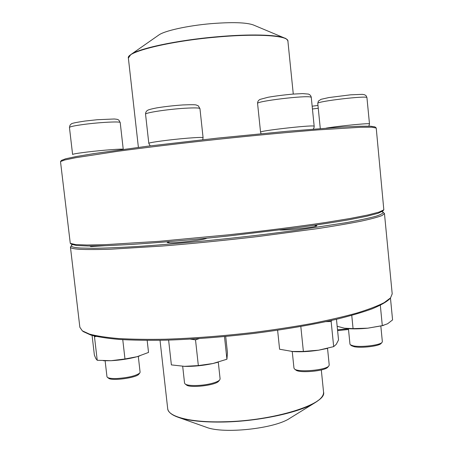 <?xml version="1.0" encoding="UTF-8"?>
<svg xmlns="http://www.w3.org/2000/svg" width="453" height="453" viewBox="0 0 453 453"><rect width="100%" height="100%" fill="white"/><g stroke="black" fill="none" stroke-linecap="round" stroke-linejoin="round"><path stroke-width="0.68" d="M376.222 128.035L371.692 127.191L360.577 127.27L318.193 129.875C289.812 132.123 254.648 135.424 217.729 139.326C180.815 143.312 145.747 147.519 117.531 151.319L75.555 157.735L64.671 160.005L60.498 161.579L70.277 243.34L75.408 244.541L86.999 245.016L105.136 244.665L159.014 241.336L227.938 234.869C263.969 230.956 298.244 226.591 326.024 222.429L350.039 218.493L367.836 214.999L379.065 212.089L383.827 209.83L376.222 128.035M60.509 161.562L61.466 160.39L65.645 158.788L76.478 156.489L94.105 153.55L147.831 146.177L217.599 138.114L287.491 131.251L341.562 127.1L359.41 126.257L370.486 126.206L374.908 126.891L376.092 127.837M382.859 210.985L378.079 213.289L366.902 216.217L349.212 219.716C334.308 222.293 316.653 224.999 296.239 227.836L228.063 236.036C192.31 239.79 158.165 242.729 130.334 244.495L106.2 245.69L88.171 246.007L76.625 245.503L71.466 244.263M337.519 329.824L348.436 328.748M348.51 329.507L337.598 330.599M284.727 38.114L253.346 24.96C246.347 22.429 232.259 21.993 211.087 23.652C187.525 25.657 164.326 30.838 158.743 35.068L130.849 54.558M206.211 427.219L206.336 427.264C223.329 434.178 274.558 428.702 289.71 418.351L289.824 418.283M70.442 247.095L79.853 327.259L82.321 330.832L89.558 334.127C96.693 336.018 106.325 337.485 118.448 338.538C131.942 339.303 147.457 339.535 165 339.229C193.001 338.329 222.666 336.052 253.991 332.389C274.308 329.767 293.55 326.817 311.721 323.533C328.912 320.124 344.008 316.619 357.009 313.012C368.612 309.427 377.689 305.956 384.235 302.604L390.543 297.887L392.202 293.878L384.461 213.533L382.043 215.537C377.881 217.157 370.809 219.048 360.826 221.211C349.167 223.505 334.875 225.962 317.949 228.572L258.504 236.477C225.124 240.367 192.972 243.561 162.061 246.058L110.821 249.201C97.565 249.614 87.174 249.654 79.654 249.309C73.584 248.89 70.515 248.153 70.442 247.095L71.602 245.316M382.949 212.044L384.461 213.533M389.614 298.963L389.552 299.031C386.262 302.1 380.452 305.367 372.134 308.827C362.355 312.36 350.214 315.905 335.707 319.461C311.981 324.829 284.739 329.478 253.974 333.414C222.91 337.043 193.482 339.297 165.696 340.175C148.284 340.469 132.882 340.231 119.479 339.456C107.429 338.402 97.854 336.924 90.753 335.033L83.46 331.681M104.609 245.741L91.274 246.545L90.181 246.353L90.481 246.013M206.619 238.204C206.545 239.552 176.517 243.255 169.031 242.819L167.197 242.542L168.878 241.698M315.101 225.3L316.902 225.758C316.8 226.987 289.903 230.181 280.917 230.016L279.784 229.994M72.327 244.699L71.619 245.294C70.436 246.647 73.431 247.559 80.6 248.034L93.748 248.306C105.351 248.125 119.705 247.536 136.806 246.528C172.972 244.173 219.818 239.756 263.731 234.501L295.033 230.492L346.137 222.672C359.099 220.277 369.042 218.131 375.979 216.24C381.166 214.524 383.481 213.12 382.927 212.027L382.111 211.596M105.119 360.775L106.965 376.692L107.44 377.383C108.862 378.312 112.061 378.691 117.05 378.521C128.488 377.677 136.07 375.831 139.796 372.989L140.096 372.19L138.295 356.352M139.796 372.989L138.833 374.167C136.659 377.802 111.665 381.222 108.646 378.272L107.44 377.383M139.807 355.877L137.01 356.721C129.043 358.855 120.424 360.18 111.155 360.696L104.009 360.735M147.168 340.396L148.527 352.434L137.01 356.721L124.971 358.969L111.155 360.696L97.225 360.282L95.9 358.691L94.377 355.095L92.084 335.424M96.155 336.432L94.484 336.76L97.225 360.282M94.484 336.76L94.173 335.973M122.763 339.671L124.971 358.969M182.689 366.296L184.547 383.085L185.152 383.98C187.627 386.166 201.058 386.047 210.673 383.697C215.464 382.536 218.476 381.273 219.716 379.908L220.107 378.895L218.289 362.14M219.716 379.908L218.68 381.149C216.058 385.288 189.915 388.38 186.432 384.954L185.152 383.98M217.842 362.27L212.887 363.527C203.295 365.571 193.952 366.522 184.858 366.386L171.381 364.897L168.612 340.095M225.702 336.466L227.446 352.666L226.93 359.229L212.887 363.527L198.34 365.582L184.048 366.364M199.133 338.601L195.515 339.852L198.34 365.582M195.515 339.852L190.419 339.138M224.484 336.579L226.93 359.229M292.247 351.528L293.969 368.13L294.535 368.997C298.063 372.655 326.047 370.186 328.833 365.956L329.218 364.999L327.536 348.346M328.833 365.956L327.791 367.156C325.169 371.12 299.116 373.419 295.792 369.988L294.535 368.997M327.032 348.476L318.708 350.169C309.495 351.573 300.968 352.049 293.131 351.59L279.592 349.229L277.615 330.231M300.815 326.505L303.38 351.46L291.449 351.454M331.67 320.39L331.143 321.483L333.674 346.63L318.708 350.169L303.38 351.46M331.143 321.483L325.95 321.641M336.466 319.286L338.533 339.931L336.256 344.337L333.674 346.63M348.425 328.657L349.971 344.167L350.39 344.818L353.255 345.843C360.848 347.542 380.175 345.203 382.055 342.372L382.349 341.664L380.831 326.069M382.055 342.372L381.092 343.465C379.32 346.12 361.318 348.295 354.223 346.709L351.545 345.741L350.39 344.818M382.451 325.662L367.785 328.17C359.773 328.952 352.842 329.076 347.004 328.538L346.245 328.453M351.755 315.396L353.068 328.629L344.382 328.193L337.168 326.273M380.327 305.282L382.304 325.633L367.785 328.17L353.068 328.629M390.458 297.989L392.575 319.92L387.609 323.759L382.304 325.633M318.255 108.25L312.44 108.992M293.278 94.065L287.893 41.047C288.397 35.594 257.225 33.363 216.375 37.112C168.493 41.229 125.804 52.05 128.375 58.092L138.392 147.378M128.375 58.092L130.764 54.615C138.533 48.528 176.817 40.266 216.324 36.84C249.173 33.85 277.1 34.615 284.824 38.154C286.222 38.097 288.708 41.772 287.893 41.047M322.881 395.243C321.817 397.632 319.246 400.095 315.169 402.621C300.084 412.377 259.269 421.324 223.901 422.015C203.691 422.383 188.431 420.803 178.12 417.264L173.437 415.237C169.926 413.306 168.006 411.109 167.689 408.634C168.012 416.686 190.685 422.689 223.822 421.777C274.184 420.973 327.428 403.866 323.544 391.981L321.307 369.954M206.336 427.264L178.12 417.264C173.607 415.656 170.577 413.799 169.026 411.686M69.451 127.486L72.599 154.479C72.95 154.003 77.848 153.182 87.287 152.021C103.38 150.056 123.946 148.556 123.244 149.36L120.209 122.57C120.855 121.245 100.192 122.248 84.094 124.394C74.649 125.662 69.768 126.698 69.451 127.486L70.062 125.085C72.401 123.828 67.457 123.714 85.056 121.042L97.304 119.722L114.258 118.992C118.646 119.405 117.655 119.564 118.924 120.209L120.209 122.57M145.555 114.235L148.805 143.369C147.808 142.593 170.815 139.501 188.086 138.137C197.672 137.384 202.672 137.236 203.086 137.689L199.954 108.629C199.501 107.814 194.456 107.689 184.83 108.25C167.491 109.269 144.49 112.82 145.555 114.235C145.549 112.61 146.115 111.393 147.242 110.577C147.786 110.17 148.505 109.484 156.749 107.888C164.892 106.568 173.624 105.583 182.938 104.937C190.894 104.62 195.339 104.643 196.262 105.011L198.301 105.849L199.954 108.629M257.576 103.505L260.554 132.146C258.578 130.94 309.642 125.073 313.736 126.059L314.167 126.223L311.279 97.429L310.826 97.112C306.624 95.113 255.492 101.279 257.576 103.505C257.508 101.642 258.363 100.266 260.135 99.371L268.165 97.248C275.243 96.03 283.397 94.988 292.627 94.116L302.587 93.601L308.414 94.082C310.033 94.66 310.99 95.776 311.279 97.429M326.205 128.12C339.557 125.9 370.639 122.871 369.484 123.89L366.941 97.661C368.113 95.289 315.956 101.421 317.774 103.42L320.288 128.55M382.842 211.007L383.827 209.83M71.489 244.28L70.277 243.34M317.972 105.441L312.157 106.206M167.689 408.634L160.022 340.299M289.71 418.351L315.169 402.621L319.32 399.648C322.349 397.021 323.759 394.461 323.544 391.981M389.552 299.031L390.543 297.887M83.528 331.738L82.321 330.832M91.874 246.568L91.812 246.007M104.281 360.747L103.341 360.707M204.92 238.861L204.875 238.414M169.003 242.819L168.878 241.687M202.723 139.734L203.086 137.689M148.805 143.369L150.186 145.883M315.214 226.387L315.09 225.192M313.21 129.094C313.872 128.267 314.195 127.304 314.167 126.223M260.554 132.146L261.087 133.692M326.675 348.567L327.655 348.317M368.872 126.155L369.484 123.89M366.941 97.661L366.211 95.872L364.716 94.79L362.394 94.354L350.633 94.819L328.884 97.559L321.069 99.309L318.368 101.115L317.774 103.42M382.224 325.718L383.753 325.311"/></g></svg>
